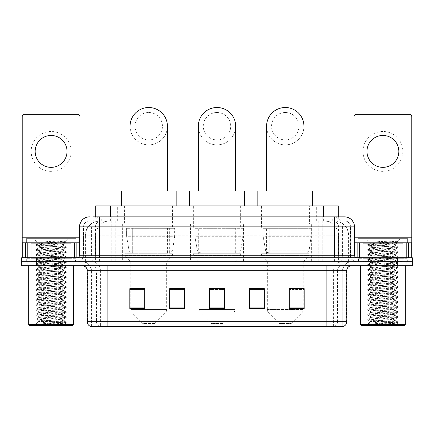 <?xml version="1.0" encoding="UTF-8"?>
<svg xmlns="http://www.w3.org/2000/svg" width="434" height="434" viewBox="0 0 434 434"><rect width="100%" height="100%" fill="white"/><g stroke="black" fill="none" stroke-linecap="round" stroke-linejoin="round"><path stroke-width="0.33" stroke-dasharray="2.17 1.63" d="M311.661 223.852L258.848 223.852L311.661 223.852L311.661 261.713L258.848 261.713L311.661 261.713M258.848 223.852L258.848 261.713M243.403 223.852L190.597 223.852L243.403 223.852L243.403 261.713L190.597 261.713L243.403 261.713M190.597 223.852L190.597 261.713M175.152 223.852L122.339 223.852L175.152 223.852L175.152 261.713L122.339 261.713L175.152 261.713M122.339 223.852L122.339 261.713M333.578 220.863L328.728 220.863L336.171 221.042C338.048 221.6 338.683 221.958 338.081 222.11L331.05 222.11L327.046 221.253L318.8 220.884L115.2 220.884L106.954 221.253L102.95 222.11L95.919 222.11L95.692 216.875M338.308 205.917L95.692 205.917M335.319 220.922A14.946 14.946 0 0 1 348.92 235.808L348.92 261.713L85.08 261.713L348.92 261.713M95.692 222.013L98.681 220.922L105.272 220.863L100.422 220.863M98.681 220.922A14.946 14.946 0 0 0 85.08 235.808L85.384 235.808L85.384 261.713M172.906 205.917L124.58 205.917L172.906 205.917L172.906 223.852L124.58 223.852L172.906 223.852M124.58 205.917L124.58 223.852M241.163 205.917L192.837 205.917L241.163 205.917L241.163 223.852L192.837 223.852L241.163 223.852M192.837 205.917L192.837 223.852M309.42 205.917L261.094 205.917L309.42 205.917L309.42 223.852L261.094 223.852L309.42 223.852M261.094 205.917L261.094 223.852M338.308 216.875L338.081 222.11L338.081 205.917M105.272 220.863L328.728 220.863M99.424 216.875L334.576 216.875M92.947 220.863L341.053 220.863L92.947 220.863L92.947 216.875L101.382 216.875A9.966 9.814 -90 0 0 91.569 226.841L91.569 255.235L79.493 255.235M344.542 220.863L89.458 220.863L344.542 220.863A5.978 5.978 0 0 1 350.52 226.841L350.52 255.235L91.569 255.235A2.49 2.452 90 0 1 89.116 257.731L356.998 257.731L89.116 257.731M79.493 226.841L350.52 226.841L83.48 226.841L83.48 255.235A6.477 6.477 0 0 1 77.002 261.713L356.998 261.713L77.002 261.713M402.833 242.785L362.976 242.785L402.833 242.785L402.833 257.731L362.976 257.731L402.833 257.731L402.833 261.713L362.976 261.713L402.833 261.713L402.833 258.724L362.976 258.724L402.833 258.724M362.976 242.785L362.976 258.724M71.024 242.785L31.167 242.785L71.024 242.785L71.024 257.731L31.167 257.731L71.024 257.731L71.024 261.713L31.167 261.713L71.024 261.713L71.024 258.724L31.167 258.724L71.024 258.724M31.167 242.785L31.167 258.724M397.354 265.7L21.7 265.7L21.7 257.731L412.3 257.731L412.3 261.713L397.354 261.713L412.3 261.713L412.3 265.7L397.354 265.7L397.354 261.713L36.646 261.713L397.354 261.713L397.354 257.731M21.7 261.713L36.646 261.713L21.7 261.713M341.053 220.863L341.053 216.875L93.174 216.875L93.174 220.863M322.809 216.875L322.809 226.841L354.204 226.841A9.966 9.814 90 0 0 344.39 216.875L101.382 216.875M75.011 261.713L75.011 265.7L27.179 265.7L75.011 265.7L27.179 265.7L75.011 265.7L75.011 261.713L27.179 261.713L27.179 265.7L27.179 261.713L75.011 261.713M406.821 261.713L406.821 265.7L358.989 265.7L406.821 265.7L358.989 265.7L406.821 265.7L406.821 261.713L358.989 261.713L358.989 265.7L358.989 261.713L406.821 261.713M75.505 258.724L26.68 258.724L75.505 258.724L75.505 261.713L26.68 261.713L75.505 261.713M26.68 258.724L26.68 261.713M407.32 258.724L358.495 258.724L407.32 258.724L407.32 261.713L358.495 261.713L407.32 261.713M358.495 258.724L358.495 261.713M91.2 326.482L91.2 270.68L100.406 270.68L100.406 326.482L342.8 326.482L342.8 270.68A8.968 8.968 0 0 1 351.768 261.713L82.232 261.713L351.768 261.713M326.856 265.7L82.232 265.7L326.856 265.7M90.804 326.482L343.196 326.482M362.976 261.713L402.833 261.713L362.976 261.713M31.167 261.713L71.024 261.713L31.167 261.713M289.239 288.767L304.185 288.767L304.185 308.596L304.185 288.67L304.185 308.596L289.239 308.596L289.239 288.767L289.239 308.596L304.185 308.596L304.185 288.865L304.185 308.596L304.185 289.462L289.239 289.462L289.239 288.67L289.239 308.596L289.239 288.67L304.185 288.67L289.239 288.67L303.192 288.67L303.192 261.713L267.322 261.713L267.322 309.475A4.98 4.98 0 0 0 268.776 312.995L301.733 312.995L268.776 312.995L279.279 323.493L291.236 323.493L279.279 323.493M264.328 307.907L264.328 288.67L264.328 308.596L249.382 308.596L249.382 288.767L249.382 308.596L264.328 308.596L264.328 288.865L264.328 308.596L264.328 289.462L249.382 289.462L249.382 288.67L249.382 308.596L249.382 288.767L249.382 308.596L249.382 289.462L264.328 289.462L264.328 288.767L264.328 307.907L249.382 307.907L249.382 308.596L264.328 308.596L264.328 288.767L249.382 288.767L249.382 307.907M144.761 288.767L129.815 288.767L129.815 308.596L144.761 308.596L144.761 288.67L144.761 308.596L129.815 308.596L129.815 288.767L129.815 308.596L144.761 308.596L144.761 288.865L144.761 308.596L144.761 289.462L129.815 289.462L129.815 308.596L129.815 288.767L129.815 308.596L129.815 289.462L144.761 289.462L144.761 288.67L129.815 288.67L144.761 288.67L130.808 288.67L130.808 261.713L125.079 255.734L172.412 255.734L125.079 255.734L125.079 253.744L172.412 253.744L125.079 253.744M184.618 307.907L184.618 288.67L184.618 308.596L169.672 308.596L169.672 288.767L169.672 308.596L184.618 308.596L184.618 288.865L184.618 308.596L184.618 289.462L169.672 289.462L169.672 288.67L169.672 308.596L169.672 288.767L169.672 308.596L169.672 289.462L184.618 289.462L184.618 288.767L184.618 307.907L169.672 307.907L169.672 308.596L184.618 308.596L184.618 288.767L169.672 288.767L169.672 307.907M224.476 307.907L224.476 288.67L224.476 308.596L209.524 308.596L209.524 288.767L209.524 308.596L224.476 308.596L224.476 288.865L224.476 308.596L224.476 289.462L209.524 289.462L209.524 308.596L209.524 288.67L224.476 288.67L209.524 288.67L224.476 288.67L224.476 307.907L209.524 307.907M184.618 288.67L169.672 288.67L184.618 288.67M264.328 288.67L249.382 288.67L264.328 288.67M342.556 326.482L317.894 326.482L317.894 321.697L116.106 321.697L116.106 326.482L107.144 326.482L107.144 270.68L91.2 270.68C90.668 265.234 87.679 262.244 82.232 261.713M224.476 289.462L224.476 288.865L224.476 289.462L209.524 289.462L209.524 308.596L224.476 308.596L224.476 289.462M304.185 289.462L304.185 288.865L304.185 289.462L289.239 289.462L289.239 308.596L304.185 308.596L304.185 289.462M224.476 288.767L209.524 288.767M51.093 131.48A19.926 19.926 0 0 0 31.167 151.412A19.926 19.926 0 0 0 51.093 171.338A19.926 19.926 0 0 0 71.024 151.412A19.926 19.926 0 0 0 51.093 131.48M51.093 167.35A15.944 15.944 0 0 1 35.154 151.412A15.944 15.944 0 0 1 51.093 135.468A15.944 15.944 0 0 1 67.037 151.412A15.944 15.944 0 0 1 51.093 167.35M31.167 257.731L71.024 257.731L31.167 257.731M79.493 242.785L79.992 242.785L79.992 257.731L22.199 257.731L22.199 116.735A2.49 2.49 0 0 1 24.689 114.245L77.502 114.245A2.49 2.49 0 0 1 79.992 116.735L79.992 242.785L22.199 242.785M79.992 223.727L79.992 257.731L22.199 257.731M73.514 265.7L28.677 265.7L73.514 265.7M71.523 261.713L30.668 261.713L71.523 261.713A0.499 0.499 0 0 1 71.024 261.219L31.167 261.219L71.024 261.219L71.024 243.279A0.499 0.499 0 0 1 71.523 242.785L30.668 242.785L71.523 242.785M30.668 261.713A0.499 0.499 0 0 0 31.167 261.219L31.167 243.279A0.499 0.499 0 0 0 30.668 242.785M76.004 242.785L26.186 242.785L76.004 242.785M36.049 324.187C38.404 323.357 43.416 322.451 51.093 321.475L38.637 321.475C37.53 322.039 65.708 322.56 65.122 323.059C66.049 323.449 50.501 323.835 41.545 324.187L36.049 324.187L64.216 322.202L66.19 321.724L37.975 319.712L36 319.234L66.245 316.804L58.671 315.974L37.975 314.731L36 314.249L66.245 311.824L58.671 310.994L37.975 309.746L36 309.268L66.245 306.838L58.671 306.008L37.975 304.766L36 304.288L66.245 301.858L35.941 299.368L66.245 296.878L35.941 294.388L66.245 291.892L35.941 289.402L66.245 286.912L35.941 284.422L66.245 281.932L35.941 279.436L66.245 276.946L35.941 274.456L66.245 271.966L35.941 269.476L66.245 266.986L35.941 264.49L66.245 262L35.941 259.51L66.245 257.02L35.941 254.53L66.245 252.035L35.941 249.545L66.245 247.054L58.671 246.224L37.975 244.977L35.941 244.564L38.149 243.29C36.998 242.731 66.223 242.205 65.621 241.711L55.747 241.082L44.387 241.082C51.787 241.912 57.462 242.812 61.416 243.778L44.035 243.778L38.149 243.29L33.657 238.798L68.534 238.798L33.657 238.798M36 244.499L64.216 242.487L66.245 242.074L65.599 241.667L68.534 238.798M41.545 324.187L66.19 322.473L65.105 323.102L67.536 325.484L34.655 325.484L38.637 321.475C37.877 320.645 64.313 319.815 63.548 318.985C64.313 318.155 37.877 317.325 38.637 316.494C37.877 315.664 64.313 314.829 63.548 314.004C64.313 313.174 37.877 312.339 38.637 311.509C37.877 310.684 64.313 309.849 63.548 309.019C64.313 308.189 37.877 307.359 38.637 306.529C37.877 305.699 64.313 304.869 63.548 304.039C64.313 303.209 37.877 302.379 38.637 301.549C37.877 300.719 64.313 299.883 63.548 299.059C64.313 298.229 37.877 297.393 38.637 296.563C37.877 295.738 64.313 294.903 63.548 294.073C64.313 293.243 37.877 292.413 38.637 291.583C37.877 290.753 64.313 289.923 63.548 289.093C64.313 288.263 37.877 287.427 38.637 286.603C37.877 285.773 64.313 284.937 63.548 284.107C64.313 283.283 37.877 282.447 38.637 281.617C37.877 280.787 64.313 279.957 63.548 279.127C64.313 278.297 37.877 277.467 38.637 276.637C37.877 275.807 64.313 274.977 63.548 274.147C64.313 273.317 37.877 272.481 38.637 271.657C37.877 270.827 64.313 269.991 63.548 269.161C64.313 268.337 37.877 267.501 38.637 266.671C37.877 265.841 64.313 265.011 63.548 264.181C64.313 263.351 37.877 262.521 38.637 261.691C37.877 260.861 64.313 260.026 63.548 259.201C64.313 258.371 37.877 257.536 38.637 256.706C37.877 255.881 64.313 255.046 63.548 254.215C64.313 253.385 37.877 252.555 38.637 251.725C37.877 250.895 64.313 250.065 63.548 249.235L63.548 250.478L66.19 251.975M66.19 322.473L64.216 321.995L43.519 320.748L35.941 319.918L66.245 317.428L35.941 314.938L66.245 312.447L35.941 309.952L66.245 307.462L35.941 304.972L66.245 302.482L35.941 299.992L66.245 297.502L35.941 295.006L66.245 292.516L35.941 290.026L66.245 287.536L35.941 285.046L66.19 282.615L64.216 282.138L43.519 280.89L35.941 280.06L66.245 277.57L36 275.145L37.975 274.662L58.671 273.42L66.245 272.59L35.941 270.1L66.245 267.604L35.941 265.114L66.245 262.624L35.941 260.134L66.245 257.644L35.941 255.149L66.19 252.724L63.548 254.215L63.548 255.463C64.313 254.633 37.877 253.798 38.637 252.973C37.877 252.143 64.313 251.308 63.548 250.478C64.313 249.653 37.877 248.818 38.637 247.988L36 249.485M66.19 252.724L64.216 252.246L43.519 250.998L35.941 250.168L66.19 247.743L63.548 249.235C64.313 248.405 37.877 247.57 38.637 246.745L38.637 247.988C37.877 247.158 64.313 246.328 63.548 245.498L66.19 246.989M66.19 247.743L64.216 247.261L36 245.248L38.637 246.745C37.877 245.915 64.313 245.08 63.548 244.25L63.548 245.498C64.048 244.933 51.619 244.331 44.035 243.778M66.19 257.704L63.548 259.201L63.548 260.443C64.313 259.613 37.877 258.783 38.637 257.953C37.877 257.123 64.313 256.293 63.548 255.463L66.19 256.955M36 250.234L38.707 251.801L38.637 252.973L36 254.465M66.19 262.689L63.548 264.181L63.548 265.429C64.313 264.599 37.877 263.763 38.637 262.933C37.877 262.109 64.313 261.273 63.548 260.443L66.19 261.941M36 255.214L38.707 256.787L38.637 257.953L36 259.445M66.19 267.669L63.548 269.161L63.548 270.409C64.313 269.579 37.877 268.749 38.637 267.919C37.877 267.089 64.313 266.254 63.548 265.429L66.19 266.921M36 260.194L38.707 261.767L38.637 262.933L36 264.431M66.19 272.65L63.548 274.147L63.548 275.389C64.313 274.559 37.877 273.729 38.637 272.899C37.877 272.069 64.313 271.239 63.548 270.409L66.19 271.901M36 265.179L38.707 266.747L38.637 267.919L36 269.411M66.19 277.635L63.548 279.127L63.548 280.375C64.313 279.545 37.877 278.709 38.637 277.879C37.877 277.055 64.313 276.219 63.548 275.389L66.19 276.887M36 270.16L38.707 271.733L38.637 272.899L36 274.391M66.19 282.615L63.548 284.107L63.548 285.355C64.313 284.525 37.877 283.695 38.637 282.865C37.877 282.035 64.313 281.199 63.548 280.375L66.19 281.867M36 275.145L38.707 276.713L38.637 277.879L36 279.377M66.19 287.596L63.548 289.093L63.548 290.335C64.313 289.511 37.877 288.675 38.637 287.845C37.877 287.015 64.313 286.185 63.548 285.355L66.19 286.847M36 280.125L38.707 281.699L38.637 282.865L36 284.357M66.19 292.581L63.548 294.073L63.548 295.321C64.313 294.491 37.877 293.655 38.637 292.831C37.877 292.001 64.313 291.165 63.548 290.335L66.19 291.832M36 285.105L38.707 286.679L38.637 287.845L36 289.342M66.19 297.561L63.548 299.059L63.548 300.301C64.313 299.471 37.877 298.641 38.637 297.811C37.877 296.981 64.313 296.151 63.548 295.321L66.19 296.813M36 290.091L38.707 291.659L38.637 292.831L36 294.323M66.19 302.547L63.548 304.039L63.548 305.281C64.313 304.456 37.877 303.621 38.637 302.791C37.877 301.961 64.313 301.131 63.548 300.301L66.19 301.793M36 295.071L38.707 296.644L38.637 297.811L36 299.303M66.19 307.527L63.548 309.019L63.548 310.267C64.313 309.437 37.877 308.601 38.637 307.777C37.877 306.946 64.313 306.111 63.548 305.281L66.19 306.778M36 300.051L38.707 301.625L38.637 302.791L36 304.288M66.19 312.507L63.548 314.004L63.548 315.247C64.313 314.417 37.877 313.587 38.637 312.757C37.877 311.927 64.313 311.097 63.548 310.267L66.19 311.758M36 305.037L38.707 306.605L38.637 307.777L36 309.268M66.19 317.493L63.548 318.985L63.548 320.232C64.313 319.402 37.877 318.567 38.637 317.737C37.877 316.912 64.313 316.077 63.548 315.247L66.19 316.744M36 310.017L38.707 311.59L38.637 312.757L36 314.249M51.093 321.475C58.661 321.062 62.811 320.645 63.548 320.232L66.19 321.724M36 314.997L38.707 316.57L38.637 317.737L36 319.234M36 245.248L37.975 244.771L66.19 242.758L63.483 244.331L61.416 243.778M34.655 325.484L67.536 325.484M38.637 321.475L36 319.983M26.186 238.798L76.004 238.798M28.677 324.491L73.514 324.491M29.669 325.484L72.516 325.484M66.19 242.009L55.747 241.082M66.19 242.758L64.216 242.281L44.387 241.082M148.743 144.885A18.684 18.684 0 0 0 167.426 126.202A18.684 18.684 0 0 1 148.743 144.885A18.684 18.684 0 0 0 167.426 126.202A18.684 18.684 0 0 0 148.743 107.518A18.684 18.684 0 0 0 130.059 126.202A18.684 18.684 0 0 0 148.743 144.885A18.684 18.684 0 0 1 130.059 126.202M148.743 112.498A13.704 13.704 0 0 1 162.446 126.202A13.704 13.704 0 0 1 148.743 139.9A13.704 13.704 0 0 1 135.045 126.202A13.704 13.704 0 0 1 148.743 112.498M130.059 190.971L167.426 190.971L130.059 190.971M154.721 323.493L142.764 323.493L132.267 312.995L165.224 312.995L132.267 312.995A4.98 4.98 0 0 1 130.808 309.475L166.678 309.475A4.98 4.98 0 0 1 165.224 312.995L154.721 323.493L142.764 323.493M172.412 253.744L172.412 255.734L166.678 261.713L130.808 261.713L166.678 261.713L166.678 309.475L130.808 309.475L130.808 288.767M130.059 227.834L167.426 227.834L130.059 227.834L130.059 253.744L167.426 253.744L130.059 253.744M167.426 227.834L167.426 253.744M125.079 205.917L172.412 205.917L125.079 205.917L125.079 227.834L172.412 227.834L125.079 227.834M172.412 205.917L172.412 227.834M176.144 205.917L121.341 205.917L176.144 205.917M121.341 190.971L176.144 190.971M174.652 228.333L126.603 228.333L174.652 228.333L174.652 236.308L126.603 236.308L126.603 228.333L126.603 236.308L129.006 250.19C129.598 251.899 130.835 252.751 132.712 252.745L169.672 252.745L132.717 252.745L132.717 228.333L132.712 252.745C130.84 252.756 129.603 251.904 129.006 250.19L126.603 236.308L174.652 236.308L172.634 250.19L129.006 250.19L172.634 250.19C171.37 252.338 170.388 253.19 169.672 252.745L169.672 228.333L132.717 228.333L169.672 228.333M217 144.885A18.684 18.684 0 0 0 235.684 126.202A18.684 18.684 0 0 1 217 144.885A18.684 18.684 0 0 0 235.684 126.202A18.684 18.684 0 0 0 217 107.518A18.684 18.684 0 0 0 198.316 126.202A18.684 18.684 0 0 0 217 144.885A18.684 18.684 0 0 1 198.316 126.202M217 112.498A13.704 13.704 0 0 1 230.704 126.202A13.704 13.704 0 0 1 217 139.9A13.704 13.704 0 0 1 203.296 126.202A13.704 13.704 0 0 1 217 112.498M198.316 190.971L235.684 190.971L198.316 190.971M222.978 323.493L211.022 323.493L200.524 312.995L233.476 312.995L200.524 312.995A4.98 4.98 0 0 1 199.065 309.475L234.935 309.475A4.98 4.98 0 0 1 233.476 312.995L222.978 323.493L211.022 323.493M234.935 261.713L199.065 261.713L199.065 309.475L234.935 309.475L234.935 261.713L240.664 255.734L193.336 255.734L240.664 255.734L240.664 253.744L193.336 253.744L193.336 255.734L199.065 261.713L234.935 261.713M198.316 227.834L235.684 227.834L198.316 227.834L198.316 253.744L235.684 253.744L198.316 253.744M235.684 227.834L235.684 253.744M193.336 205.917L240.664 205.917L193.336 205.917L193.336 227.834L240.664 227.834L193.336 227.834M240.664 205.917L240.664 227.834M244.402 205.917L189.598 205.917L244.402 205.917M189.598 190.971L244.402 190.971M193.336 253.744L240.664 253.744M242.91 228.333L194.861 228.333L242.91 228.333L242.91 236.308L194.861 236.308L194.861 228.333L194.861 236.308L197.258 250.19C197.855 251.899 199.087 252.751 200.969 252.745L237.924 252.745L200.969 252.745L200.969 228.333L200.969 252.745C199.097 252.756 197.861 251.904 197.258 250.19L194.861 236.308L242.91 236.308L240.886 250.19L197.258 250.19L240.886 250.19C239.628 252.338 238.64 253.19 237.93 252.745L200.964 252.745L237.93 252.745M285.257 144.885A18.684 18.684 0 0 0 303.941 126.202A18.684 18.684 0 0 1 285.257 144.885A18.684 18.684 0 0 0 303.941 126.202A18.684 18.684 0 0 0 285.257 107.518A18.684 18.684 0 0 0 266.574 126.202A18.684 18.684 0 0 0 285.257 144.885A18.684 18.684 0 0 1 266.574 126.202M285.257 112.498A13.704 13.704 0 0 1 298.955 126.202A13.704 13.704 0 0 1 285.257 139.9A13.704 13.704 0 0 1 271.554 126.202A13.704 13.704 0 0 1 285.257 112.498M266.574 190.971L303.941 190.971L266.574 190.971M291.236 323.493L301.733 312.995A4.98 4.98 0 0 0 303.192 309.475L267.322 309.475L303.192 309.475L303.192 288.767M303.192 261.713L308.921 255.734L261.588 255.734L308.921 255.734L308.921 253.744L261.588 253.744L261.588 255.734L267.322 261.713L303.192 261.713M266.574 227.834L303.941 227.834L266.574 227.834L266.574 253.744L303.941 253.744L266.574 253.744M303.941 227.834L303.941 253.744M261.588 205.917L308.921 205.917L261.588 205.917L261.588 227.834L308.921 227.834L261.588 227.834M308.921 205.917L308.921 227.834M312.659 205.917L257.856 205.917L312.659 205.917M257.856 190.971L312.659 190.971M261.588 253.744L308.921 253.744M311.162 228.333L263.113 228.333L311.162 228.333L311.162 236.308L263.113 236.308L263.113 228.333L263.113 236.308L265.516 250.19C266.107 251.899 267.344 252.751 269.226 252.745L306.182 252.745L269.226 252.745L269.226 228.333L269.226 252.745C267.349 252.756 266.113 251.904 265.516 250.19L263.113 236.308L311.162 236.308L309.144 250.19L265.516 250.19L309.144 250.19C307.885 252.338 306.898 253.19 306.187 252.745L306.182 228.333L269.226 228.333L306.182 228.333M382.907 131.48A19.926 19.926 0 0 0 362.976 151.412A19.926 19.926 0 0 0 382.907 171.338A19.926 19.926 0 0 0 402.833 151.412A19.926 19.926 0 0 0 382.907 131.48M382.907 167.35A15.944 15.944 0 0 1 366.963 151.412A15.944 15.944 0 0 1 382.907 135.468A15.944 15.944 0 0 1 398.846 151.412A15.944 15.944 0 0 1 382.907 167.35M362.976 257.731L402.833 257.731L362.976 257.731M411.801 237.799L411.801 242.785L354.008 242.785L354.008 257.731L411.801 257.731L354.008 257.731L354.008 116.735A2.49 2.49 0 0 1 356.498 114.245L409.311 114.245A2.49 2.49 0 0 1 411.801 116.735L411.801 237.799L354.008 237.799L354.008 242.785L354.507 242.785M354.008 223.727L354.008 237.799L354.507 237.799M405.323 265.7L360.486 265.7L405.323 265.7M403.332 261.713L362.477 261.713L403.332 261.713A0.499 0.499 0 0 1 402.833 261.219L362.976 261.219L402.833 261.219L402.833 243.279A0.499 0.499 0 0 1 403.332 242.785L362.477 242.785L403.332 242.785M362.477 261.713A0.499 0.499 0 0 0 362.976 261.219L362.976 243.279A0.499 0.499 0 0 0 362.477 242.785M407.814 242.785L357.996 242.785L407.814 242.785M367.864 324.187C370.213 323.357 375.226 322.451 382.907 321.475L370.452 321.475C369.339 322.039 397.517 322.56 396.936 323.059C397.859 323.449 382.316 323.835 373.354 324.187L367.864 324.187L396.025 322.202L398 321.724L369.784 319.712L367.81 319.234L398.059 316.804L390.481 315.974L369.784 314.731L367.81 314.249L398.059 311.824L390.481 310.994L369.784 309.746L367.81 309.268L398.059 306.838L390.481 306.008L369.784 304.766L367.81 304.288L398.059 301.858L390.481 301.028L369.784 299.78L367.81 299.303L398.059 296.878L367.755 294.388L398.059 291.892L367.755 289.402L398.059 286.912L367.755 284.422L398.059 281.932L367.755 279.436L398.059 276.946L367.755 274.456L398.059 271.966L367.755 269.476L398.059 266.986L367.755 264.49L398.059 262L367.755 259.51L398.059 257.02L367.755 254.53L398.059 252.035L367.755 249.545L398.059 247.054L390.481 246.224L369.784 244.977L367.755 244.564L369.958 243.29C368.808 242.731 398.032 242.205 397.43 241.711L387.562 241.082L376.197 241.082C383.596 241.912 389.271 242.812 393.231 243.778L375.844 243.778L369.958 243.29L365.466 238.798L400.343 238.798L365.466 238.798M367.81 244.499L396.025 242.487L398.059 242.074L397.414 241.667L400.343 238.798M373.354 324.187L398 322.473L396.915 323.102L399.345 325.484L366.464 325.484L370.452 321.475C369.687 320.645 396.123 319.815 395.363 318.985C396.123 318.155 369.687 317.325 370.452 316.494C369.687 315.664 396.123 314.829 395.363 314.004C396.123 313.174 369.687 312.339 370.452 311.509C369.687 310.684 396.123 309.849 395.363 309.019C396.123 308.189 369.687 307.359 370.452 306.529C369.687 305.699 396.123 304.869 395.363 304.039C396.123 303.209 369.687 302.379 370.452 301.549C369.687 300.719 396.123 299.883 395.363 299.059C396.123 298.229 369.687 297.393 370.452 296.563C369.687 295.738 396.123 294.903 395.363 294.073C396.123 293.243 369.687 292.413 370.452 291.583C369.687 290.753 396.123 289.923 395.363 289.093C396.123 288.263 369.687 287.427 370.452 286.603C369.687 285.773 396.123 284.937 395.363 284.107C396.123 283.283 369.687 282.447 370.452 281.617C369.687 280.787 396.123 279.957 395.363 279.127C396.123 278.297 369.687 277.467 370.452 276.637C369.687 275.807 396.123 274.977 395.363 274.147C396.123 273.317 369.687 272.481 370.452 271.657C369.687 270.827 396.123 269.991 395.363 269.161C396.123 268.337 369.687 267.501 370.452 266.671C369.687 265.841 396.123 265.011 395.363 264.181C396.123 263.351 369.687 262.521 370.452 261.691C369.687 260.861 396.123 260.026 395.363 259.201C396.123 258.371 369.687 257.536 370.452 256.706C369.687 255.881 396.123 255.046 395.363 254.215C396.123 253.385 369.687 252.555 370.452 251.725C369.687 250.895 396.123 250.065 395.363 249.235L395.363 250.478L398 251.975M398 322.473L396.025 321.995L375.329 320.748L367.755 319.918L398.059 317.428L367.755 314.938L398.059 312.447L367.755 309.952L398.059 307.462L367.755 304.972L398.059 302.482L367.755 299.992L398.059 297.502L367.755 295.006L398.059 292.516L367.755 290.026L398.059 287.536L367.755 285.046L398 282.615L396.025 282.138L375.329 280.89L367.755 280.06L398.059 277.57L367.81 275.145L369.784 274.662L390.481 273.42L398.059 272.59L367.755 270.1L398.059 267.604L367.755 265.114L398.059 262.624L367.755 260.134L398.059 257.644L367.755 255.149L398 252.724L395.363 254.215L395.363 255.463C396.123 254.633 369.687 253.798 370.452 252.973C369.687 252.143 396.123 251.308 395.363 250.478C396.123 249.653 369.687 248.818 370.452 247.988L367.81 249.485M398 252.724L396.025 252.246L375.329 250.998L367.755 250.168L398 247.743L395.363 249.235C396.123 248.405 369.687 247.57 370.452 246.745L370.452 247.988C369.687 247.158 396.123 246.328 395.363 245.498L398 246.989M398 247.743L396.025 247.261L367.81 245.248L370.452 246.745C369.687 245.915 396.123 245.08 395.363 244.25L395.363 245.498C395.862 244.933 383.428 244.331 375.844 243.778M398 257.704L395.363 259.201L395.363 260.443C396.123 259.613 369.687 258.783 370.452 257.953C369.687 257.123 396.123 256.293 395.363 255.463L398 256.955M367.81 250.234L370.517 251.801L370.452 252.973L367.81 254.465M398 262.689L395.363 264.181L395.363 265.429C396.123 264.599 369.687 263.763 370.452 262.933C369.687 262.109 396.123 261.273 395.363 260.443L398 261.941M367.81 255.214L370.517 256.787L370.452 257.953L367.81 259.445M398 267.669L395.363 269.161L395.363 270.409C396.123 269.579 369.687 268.749 370.452 267.919C369.687 267.089 396.123 266.254 395.363 265.429L398 266.921M367.81 260.194L370.517 261.767L370.452 262.933L367.81 264.431M398 272.65L395.363 274.147L395.363 275.389C396.123 274.559 369.687 273.729 370.452 272.899C369.687 272.069 396.123 271.239 395.363 270.409L398 271.901M367.81 265.179L370.517 266.747L370.452 267.919L367.81 269.411M398 277.635L395.363 279.127L395.363 280.375C396.123 279.545 369.687 278.709 370.452 277.879C369.687 277.055 396.123 276.219 395.363 275.389L398 276.887M367.81 270.16L370.517 271.733L370.452 272.899L367.81 274.391M398 282.615L395.363 284.107L395.363 285.355C396.123 284.525 369.687 283.695 370.452 282.865C369.687 282.035 396.123 281.199 395.363 280.375L398 281.867M367.81 275.145L370.517 276.713L370.452 277.879L367.81 279.377M398 287.596L395.363 289.093L395.363 290.335C396.123 289.511 369.687 288.675 370.452 287.845C369.687 287.015 396.123 286.185 395.363 285.355L398 286.847M367.81 280.125L370.517 281.699L370.452 282.865L367.81 284.357M398 292.581L395.363 294.073L395.363 295.321C396.123 294.491 369.687 293.655 370.452 292.831C369.687 292.001 396.123 291.165 395.363 290.335L398 291.832M367.81 285.105L370.517 286.679L370.452 287.845L367.81 289.342M398 297.561L395.363 299.059L395.363 300.301C396.123 299.471 369.687 298.641 370.452 297.811C369.687 296.981 396.123 296.151 395.363 295.321L398 296.813M367.81 290.091L370.517 291.659L370.452 292.831L367.81 294.323M398 302.547L395.363 304.039L395.363 305.281C396.123 304.456 369.687 303.621 370.452 302.791C369.687 301.961 396.123 301.131 395.363 300.301L398 301.793M367.81 295.071L370.517 296.644L370.452 297.811L367.81 299.303M398 307.527L395.363 309.019L395.363 310.267C396.123 309.437 369.687 308.601 370.452 307.777C369.687 306.946 396.123 306.111 395.363 305.281L398 306.778M367.81 300.051L370.517 301.625L370.452 302.791L367.81 304.288M398 312.507L395.363 314.004L395.363 315.247C396.123 314.417 369.687 313.587 370.452 312.757C369.687 311.927 396.123 311.097 395.363 310.267L398 311.758M367.81 305.037L370.517 306.605L370.452 307.777L367.81 309.268M398 317.493L395.363 318.985L395.363 320.232C396.123 319.402 369.687 318.567 370.452 317.737C369.687 316.912 396.123 316.077 395.363 315.247L398 316.744M367.81 310.017L370.517 311.59L370.452 312.757L367.81 314.249M382.907 321.475C390.47 321.062 394.62 320.645 395.363 320.232L398 321.724M367.81 314.997L370.517 316.57L370.452 317.737L367.81 319.234M367.81 245.248L369.784 244.771L398 242.758L395.293 244.331L393.231 243.778M366.464 325.484L399.345 325.484M370.452 321.475L367.81 319.983M357.996 238.798L407.814 238.798M360.486 324.491L405.323 324.491M361.484 325.484L404.331 325.484M398 242.009L387.562 241.082M398 242.758L396.025 242.281L376.197 241.082M132.712 252.745L169.672 252.745L132.712 252.745M95.919 222.11L95.919 205.917M97.829 221.042A14.946 14.718 -90 0 0 85.384 235.808L348.92 235.808L328.988 235.808L328.988 261.713M348.616 261.713L348.616 235.808A14.946 14.718 90 0 0 336.171 221.042M105.012 220.863L105.012 235.808L85.08 235.808L85.08 261.713M318.8 220.884L318.8 261.713M327.046 221.253A14.946 14.718 90 0 1 338.422 235.808L338.422 261.713M115.2 220.884L115.2 261.713M106.954 221.253A14.946 14.718 -90 0 0 95.578 235.808L95.578 261.713M328.988 220.863L328.988 235.808L105.012 235.808L105.012 261.713M110.637 220.895L110.637 216.875M102.95 222.11L102.95 205.917M117.668 220.895L117.668 205.917M316.332 220.895L316.332 205.917M331.05 222.11L331.05 205.917M323.363 220.895L323.363 216.875M107.892 220.863L107.892 216.875M89.458 220.863C86.854 220.982 85.004 222.224 83.914 224.595L83.48 226.841L83.48 255.235L334.576 255.235L334.576 220.863M111.191 216.875L111.191 255.235L83.719 255.235A6.477 6.38 90 0 1 77.344 261.713M334.576 261.713L334.576 255.235L350.52 255.235C350.905 259.174 353.064 261.333 356.998 261.713M354.507 255.235L354.204 255.235L354.204 226.841L354.507 226.841M36.646 257.731L36.646 265.7M89.61 216.875A9.966 9.814 -90 0 0 79.796 226.841L79.796 255.235A2.49 2.452 90 0 1 77.344 257.731M332.618 216.875A9.966 9.814 90 0 1 342.431 226.841L342.431 255.235L322.809 255.235L322.809 257.731M356.656 257.731A2.49 2.452 -90 0 1 354.204 255.235L342.431 255.235A2.49 2.452 -90 0 0 344.884 257.731M89.61 220.863A5.978 5.886 -90 0 0 83.719 226.841L322.809 226.841L322.809 255.235L111.191 255.235L111.191 257.731M111.191 220.863L111.191 261.713M101.382 220.863A5.978 5.886 -90 0 0 95.491 226.841L95.491 255.235A6.477 6.38 90 0 1 89.116 261.713M99.424 220.863L99.424 261.713M344.39 220.863A5.978 5.886 90 0 1 350.281 226.841L350.281 255.235A6.477 6.38 -90 0 0 356.656 261.713M332.618 220.863A5.978 5.886 90 0 1 338.509 226.841L338.509 255.235A6.477 6.38 -90 0 0 344.884 261.713M322.809 220.863L322.809 261.713M101.258 220.863L101.258 216.875M115.976 220.863L115.976 216.875M318.024 220.863L318.024 216.875M332.742 220.863L332.742 216.875M340.826 220.863L340.826 216.875M326.108 220.863L326.108 216.875M333.99 326.482A4.98 4.904 90 0 0 337.522 321.697L317.894 321.697L317.894 270.68L342.556 270.68A8.968 8.832 -90 0 1 351.388 261.713M100.01 326.482A4.98 4.904 -90 0 1 96.478 321.697L96.478 270.68L116.106 270.68L116.106 321.697L87.218 321.697M87.218 270.68L96.478 270.68A4.98 4.904 90 0 0 91.574 265.7M91.053 326.482A4.98 4.904 -90 0 1 87.516 321.697L87.516 270.68A4.98 4.904 90 0 0 82.612 265.7M342.947 326.482A4.98 4.904 90 0 0 346.484 321.697L337.522 321.697L337.522 270.68L346.782 270.68M346.782 321.697L346.484 321.697L346.484 270.68A4.98 4.904 -90 0 1 351.388 265.7M91.574 261.713A8.968 8.832 90 0 1 100.406 270.68L337.522 270.68A4.98 4.904 -90 0 1 342.426 265.7M116.106 326.482L116.106 265.7M317.894 326.482L317.894 265.7M333.594 326.482L333.594 270.68A8.968 8.832 -90 0 1 342.426 261.713M342.8 326.482L342.8 270.68L107.144 270.68L107.144 261.713M326.856 326.482L326.856 261.713M91.444 326.482L91.444 270.68A8.968 8.832 90 0 0 82.612 261.713M116.106 261.713L116.106 270.68L317.894 270.68L317.894 261.713M144.761 307.907L129.815 307.907M304.185 307.907L289.239 307.907M79.493 237.799L22.199 237.799M79.954 257.731L79.954 242.785M71.024 243.279L31.167 243.279L71.024 243.279M167.426 156.094L130.059 156.094M235.684 156.094L198.316 156.094M303.941 156.094L266.574 156.094M354.046 242.785L354.046 257.731M402.833 243.279L362.976 243.279L402.833 243.279M66.245 321.789L66.245 322.408M35.941 319.294L35.941 319.918M66.245 316.804L66.245 317.428M35.941 314.314L35.941 314.938M66.245 311.824L66.245 312.447M35.941 309.334L35.941 309.952M66.245 306.838L66.245 307.462M35.941 304.348L35.941 304.972M66.245 301.858L66.245 302.482M35.941 299.368L35.941 299.992M66.245 296.878L66.245 297.502M35.941 294.388L35.941 295.006M66.245 291.892L66.245 292.516M35.941 289.402L35.941 290.026M66.245 286.912L66.245 287.536M35.941 284.422L35.941 285.046M66.245 281.932L66.245 282.55M35.941 279.436L35.941 280.06M66.245 276.946L66.245 277.57M35.941 274.456L35.941 275.08M66.245 271.966L66.245 272.59M35.941 269.476L35.941 270.1M66.245 266.986L66.245 267.604M35.941 264.49L35.941 265.114M66.245 262L66.245 262.624M35.941 259.51L35.941 260.134M66.245 257.02L66.245 257.644M35.941 254.53L35.941 255.149M66.245 252.035L66.245 252.659M35.941 249.545L35.941 250.168M66.245 247.054L66.245 247.678M35.941 244.564L35.941 245.188M66.245 242.074L66.245 242.698M237.924 252.745L237.924 228.333M398.059 321.789L398.059 322.408M367.755 319.294L367.755 319.918M398.059 316.804L398.059 317.428M367.755 314.314L367.755 314.938M398.059 311.824L398.059 312.447M367.755 309.334L367.755 309.952M398.059 306.838L398.059 307.462M367.755 304.348L367.755 304.972M398.059 301.858L398.059 302.482M367.755 299.368L367.755 299.992M398.059 296.878L398.059 297.502M367.755 294.388L367.755 295.006M398.059 291.892L398.059 292.516M367.755 289.402L367.755 290.026M398.059 286.912L398.059 287.536M367.755 284.422L367.755 285.046M398.059 281.932L398.059 282.55M367.755 279.436L367.755 280.06M398.059 276.946L398.059 277.57M367.755 274.456L367.755 275.08M398.059 271.966L398.059 272.59M367.755 269.476L367.755 270.1M398.059 266.986L398.059 267.604M367.755 264.49L367.755 265.114M398.059 262L398.059 262.624M367.755 259.51L367.755 260.134M398.059 257.02L398.059 257.644M367.755 254.53L367.755 255.149M398.059 252.035L398.059 252.659M367.755 249.545L367.755 250.168M398.059 247.054L398.059 247.678M367.755 244.564L367.755 245.188M398.059 242.074L398.059 242.698"/><path stroke-width="0.65" d="M95.692 216.875L95.692 205.917L338.308 205.917L338.308 216.875M93.174 216.875L341.053 216.875M92.947 216.875L99.424 216.875L99.424 226.841L79.493 226.841L79.493 255.235A2.49 2.49 0 0 1 77.002 257.731M89.458 216.875A9.966 9.966 0 0 0 79.493 226.841M344.542 216.875A9.966 9.966 0 0 1 354.507 226.841L334.576 226.841L334.576 216.875L344.39 216.875M354.507 226.841L354.507 255.235C354.654 256.749 355.484 257.579 356.998 257.731M36.646 257.731L21.7 257.731L21.7 261.713L36.646 261.713L21.7 261.713L21.7 265.7L36.646 265.7L36.646 261.713L397.354 261.713L36.646 261.713L36.646 257.731L397.354 257.731L397.354 261.713L412.3 261.713L397.354 261.713L397.354 265.7L36.646 265.7M397.354 265.7L412.3 265.7L412.3 257.731L397.354 257.731M346.782 321.697C346.647 324.089 345.453 325.679 343.196 326.482L326.856 326.482L326.856 321.697L346.782 321.697L346.782 270.68A4.98 4.98 0 0 1 351.768 265.7M326.856 326.482L90.804 326.482A4.98 4.98 0 0 1 87.218 321.697L87.218 270.68C86.919 267.659 85.259 265.999 82.232 265.7M304.185 308.596L304.185 288.67L289.239 288.67L289.239 308.596L304.185 308.596M264.328 308.596L264.328 288.67L249.382 288.67L249.382 308.596L264.328 308.596M144.761 308.596L144.761 288.67L129.815 288.67L129.815 308.596L144.761 308.596M184.618 308.596L184.618 288.67L169.672 288.67L169.672 308.596L184.618 308.596M224.476 308.596L224.476 288.67L209.524 288.67L209.524 308.596L224.476 308.596M87.218 321.697L107.144 321.697L107.144 326.482L100.406 326.482M317.894 326.482L116.106 326.482M289.239 288.767L303.192 288.767M184.618 288.67L169.672 288.767L184.618 288.67M130.808 288.767L144.761 288.767M264.328 288.67L249.382 288.767L264.328 288.67M224.476 288.767L209.524 288.767M51.093 135.468A15.944 15.944 0 0 0 35.154 151.412A15.944 15.944 0 0 0 51.093 167.35A15.944 15.944 0 0 0 67.037 151.412A15.944 15.944 0 0 0 51.093 135.468M74.388 257.731L74.388 242.785L27.803 242.785L27.803 257.731M79.992 223.727L79.992 116.735A2.49 2.49 0 0 0 77.502 114.245L24.689 114.245A2.49 2.49 0 0 0 22.199 116.735L22.199 242.785L27.803 242.785M74.388 242.785L79.493 242.785M22.199 257.731L22.199 242.785M72.516 325.484L29.669 325.484L28.677 324.491L73.514 324.491L72.516 325.484M28.677 265.7L28.677 324.491M73.514 265.7L73.514 324.491M76.004 242.785L76.004 238.798L26.186 238.798L26.186 242.785M130.059 190.971L130.059 126.202A18.684 18.684 0 0 1 148.743 107.518A18.684 18.684 0 0 1 167.426 126.202A18.684 18.684 0 0 0 148.743 107.518M167.426 190.971L167.426 126.202M176.144 205.917L176.144 190.971L121.341 190.971L121.341 205.917M198.316 190.971L198.316 126.202A18.684 18.684 0 0 1 217 107.518A18.684 18.684 0 0 1 235.684 126.202A18.684 18.684 0 0 0 217 107.518M235.684 190.971L235.684 126.202M244.402 205.917L244.402 190.971L189.598 190.971L189.598 205.917M266.574 190.971L266.574 126.202A18.684 18.684 0 0 1 285.257 107.518A18.684 18.684 0 0 1 303.941 126.202A18.684 18.684 0 0 0 285.257 107.518M303.941 190.971L303.941 126.202M312.659 205.917L312.659 190.971L257.856 190.971L257.856 205.917M382.907 135.468A15.944 15.944 0 0 0 366.963 151.412A15.944 15.944 0 0 0 382.907 167.35A15.944 15.944 0 0 0 398.846 151.412A15.944 15.944 0 0 0 382.907 135.468M406.197 257.731L406.197 242.785L359.612 242.785L359.612 257.731M411.801 257.731L411.801 242.785L411.801 257.731M406.197 242.785L411.801 242.785L411.801 116.735A2.49 2.49 0 0 0 409.311 114.245L356.498 114.245A2.49 2.49 0 0 0 354.008 116.735L354.008 223.727M354.507 242.785L359.612 242.785M404.331 325.484L361.484 325.484L360.486 324.491L405.323 324.491L404.331 325.484M360.486 265.7L360.486 324.491M405.323 265.7L405.323 324.491M407.814 242.785L407.814 238.798L357.996 238.798L357.996 242.785M110.637 216.875L110.637 205.917M323.363 216.875L323.363 205.917M99.424 257.731L99.424 255.235L354.507 255.235M79.493 255.235L99.424 255.235L99.424 226.841L334.576 226.841L334.576 257.731M326.856 265.7L326.856 270.68L87.218 270.68M346.782 270.68L326.856 270.68L326.856 321.697L107.144 321.697L107.144 265.7M224.476 307.907L209.524 307.907M184.618 307.907L169.672 307.907M144.761 307.907L129.815 307.907M264.328 307.907L249.382 307.907M304.185 307.907L289.239 307.907M79.493 237.799L22.199 237.799M76.84 242.785L76.84 257.731M22.237 242.785L22.237 257.731M25.351 257.731L25.351 242.785M130.059 156.094L167.426 156.094M198.316 156.094L235.684 156.094M266.574 156.094L303.941 156.094M411.801 237.799L354.507 237.799M411.763 257.731L411.763 242.785M408.649 242.785L408.649 257.731M357.16 257.731L357.16 242.785"/></g></svg>
